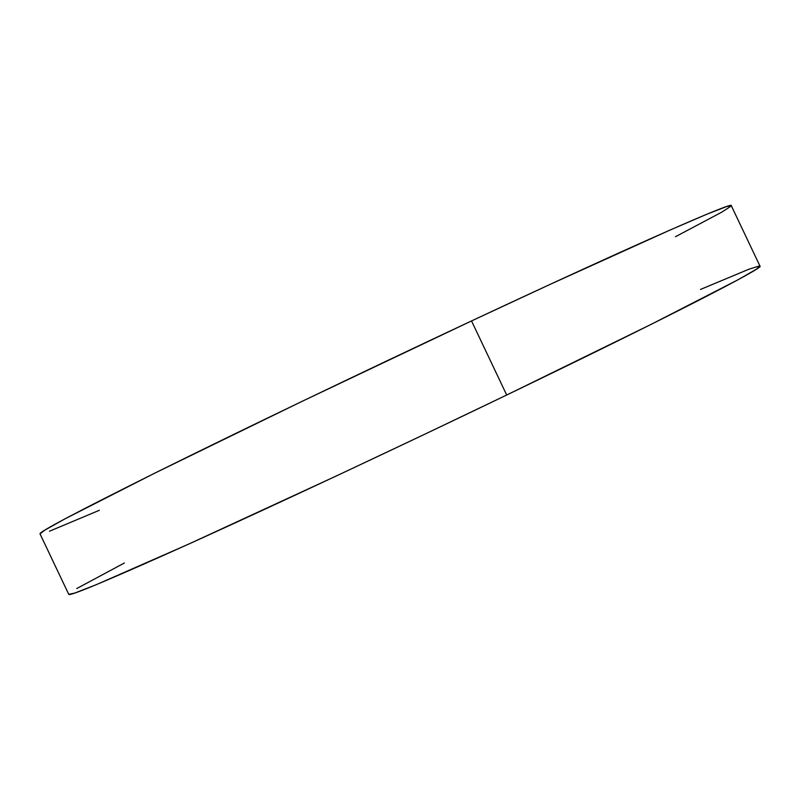 <?xml version="1.0" encoding="UTF-8"?>
<svg xmlns="http://www.w3.org/2000/svg" width="800" height="800" viewBox="0 0 800 800"><rect width="100%" height="100%" fill="white"/><g stroke="black" fill="none" stroke-linecap="round" stroke-linejoin="round"><path stroke-width="1.2" d="M40.02 533.88L44.78 530.15L64.85 518.91L154.7 473.18L301.62 401.57L471.53 320.94C362.3 372.1 240.55 430.63 159.2 470.95C78.24 511.25 38.51 532.22 40.02 533.86L68.75 594.35C69.14 596.69 110.56 579.29 193.01 542.14C275.72 504.68 398.04 447.37 506.7 395.02L471.53 320.94L550.26 284.31L670.48 229.86L706.8 214.25L726.61 206.56L731.28 205.66M99.36 510.28L49.47 531.23M731.01 206.16L721.81 212.13L675.49 236.71M731.27 205.63C734.19 201.05 635.51 244.09 471.53 320.94L506.7 395.02C669.86 316.45 765.46 266.95 759.98 266.12L731.27 205.63M759.97 266.1L756.35 269.23L737.92 279.82L651.36 324.26L506.7 395.02L422.03 435.52L336.84 475.73L188.44 544.21L96.13 584.75L74.68 593.09L68.74 594.33M76.71 588.57L124.39 562.99M700.51 289.43L748.91 269.22L759.4 265.96"/></g></svg>
